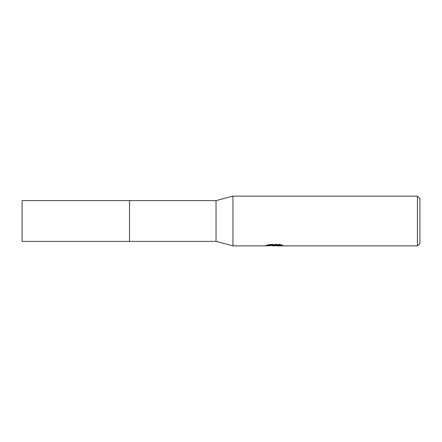 <?xml version="1.0" encoding="UTF-8"?>
<svg xmlns="http://www.w3.org/2000/svg" width="442" height="442" viewBox="0 0 442 442"><rect width="100%" height="100%" fill="white"/><g stroke="black" fill="none" stroke-linecap="round" stroke-linejoin="round"><path stroke-width="0.33" stroke-dasharray="2.21 1.66" d="M271.482 245.619L269.554 244.741L269.554 244.216L273.195 245.365L280.908 244.686L280.908 245.166L276.907 245.349M280.908 245.166L280.908 245.669L280.908 245.194L276.907 245.47M277.007 245.862L280.908 245.669M280.488 244.885L282.659 244.962L279.814 244.216L270.007 244.216L270.007 244.741M279.814 244.216L279.814 244.741M282.659 244.962L282.659 245.465M280.908 244.686L280.908 245.194M270.007 244.216L267.416 244.885L269.344 244.885M275.366 244.885L266.084 245.31L273.195 245.365M266.603 245.139L269.88 244.144M267.416 244.885L267.416 245.387M266.084 245.31L266.084 245.813M269.88 244.664L266.603 245.642M265.913 245.862L265.913 245.365M419.9 198.624L419.9 243.376M417.414 196.137L417.414 245.862M232.934 196.137L232.934 245.862M216.028 200.613L216.028 241.387M129.512 200.613L129.506 241.393M22.1 200.613L22.1 241.387M274.322 245.851L274.322 245.354M274.372 245.365L275.366 245.365"/><path stroke-width="0.66" d="M269.344 244.885L275.366 244.885L275.366 245.387L265.913 245.862L232.934 245.862L216.028 241.387L129.506 241.387L129.512 200.613L216.028 200.613L232.934 196.137L417.414 196.137L419.9 198.624L419.9 243.376L417.414 245.862L277.007 245.862L276.907 245.349L280.488 244.885M129.506 241.387L129.506 200.613L129.506 241.393L22.1 241.387L22.1 200.613L129.506 200.607M216.028 241.387L216.028 200.613M232.934 245.862L232.934 196.137M276.907 245.47L274.372 245.862L271.482 245.619M274.372 245.862L273.195 245.862M417.414 245.862L417.414 196.137M275.366 245.387L267.416 245.387L270.007 244.741L279.814 244.741L282.659 245.465L276.907 245.846M275.366 245.365L276.907 245.365"/></g></svg>
